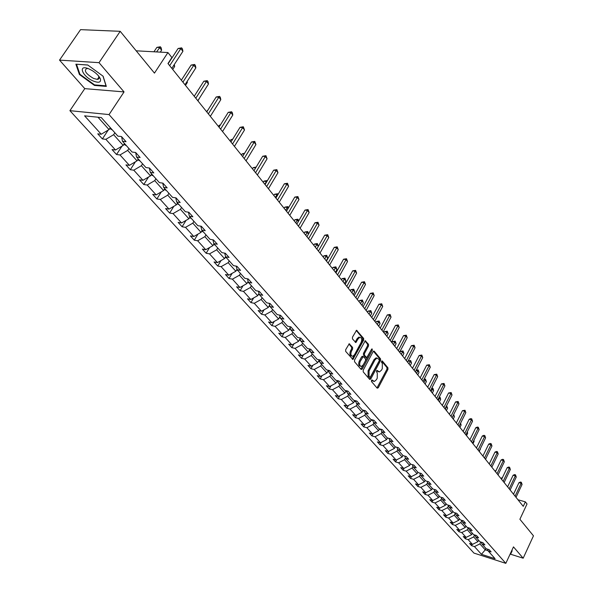 <?xml version="1.0" encoding="UTF-8"?>
<svg xmlns="http://www.w3.org/2000/svg" width="593" height="593" viewBox="0 0 593 593"><rect width="100%" height="100%" fill="white"/><g stroke="black" fill="none" stroke-linecap="round" stroke-linejoin="round"><path stroke-width="0.89" d="M371.485 380.358L371.477 381.521L377.185 388.185L378.26 387.778L387.926 369.439L387.941 367.793L382.344 361.026L381.588 361.293L381.588 362.449L382.315 363.331L382.285 368.631L381.477 370.158L379.416 371.959L377.304 370.521L376.548 370.795L376.548 371.959L377.281 372.834L377.259 378.134L376.444 379.676L374.339 381.499L372.241 380.076L371.485 380.358M98.408 77.853L99.135 78.106M510.128 554.084L523.174 558.206L533.47 535.827L519.898 519.26L527.029 503.968L525.354 501.863L517.956 499.751M59.53 60.115L84.777 88.639L124.048 91.915L99.016 62.665L59.53 60.115L80.552 29.65L120.209 31.318L154.454 73.117L167.93 52.555L136.182 50.813M99.016 62.665L120.209 31.318M348.884 343.97L351.597 347.172L351.597 348.884L350.478 350.952L351.471 351.175L352.59 349.107L352.59 347.394L349.21 343.799L345.682 349.677L345.689 351.404L352.902 359.454L363.657 340.152L363.657 338.44L356.541 330.271L352.464 337.187L352.472 338.914L355.822 342.509L358.165 338.803L359.84 337.321L358.847 337.106L357.171 338.588L358.165 338.803M351.471 351.175C350.396 354.177 350.826 355.874 352.753 356.26L354.503 354.74L361.159 342.398C362.227 339.374 361.782 337.676 359.84 337.321L358.847 337.106M167.93 52.555L171.888 57.528L167.967 63.533L523.256 506.355L525.354 501.863M124.048 91.915L109.053 114.582L505.822 563.35L473.948 553.091L69.907 110.669L109.053 114.582M523.174 558.206L513.479 546.879L505.822 563.35M363.22 370.188L363.212 371.87L369.676 379.416L370.766 379.016L380.565 360.551L380.573 358.891L374.235 351.234L373.145 351.605L363.22 370.188M361.137 369.446L354.54 361.745L354.54 360.04L365.251 340.767L368.52 344.318L368.512 346.008L364.465 353.547L364.458 355.244L366.77 357.623L371.603 349.225L372.041 348.84L372.36 350.152L362.249 369.054L361.137 369.446M101.292 117.555L117.881 136.138L121.461 136.546L126.05 141.705L122.477 141.282L132.091 152.053L135.656 152.49L140.126 157.516L136.56 157.063L145.922 167.552L149.473 168.019L153.824 172.911L150.281 172.43L159.398 182.644L162.934 183.148L167.174 187.914L163.646 187.403L172.533 197.358L176.054 197.884L180.183 202.532L176.67 201.991L185.335 211.701L188.841 212.257L192.866 216.786L189.367 216.215L197.817 225.681L201.309 226.267L205.237 230.677L201.746 230.091L209.989 239.32L213.465 239.928L217.297 244.234L213.828 243.619L221.871 252.633L225.333 253.255L229.076 257.458L225.614 256.828L233.464 265.62L236.911 266.264L240.565 270.371L237.126 269.719L244.783 278.302L248.215 278.969L251.78 282.98L248.356 282.305L255.842 290.689L259.252 291.371L262.736 295.284L259.326 294.595L266.642 302.786L270.03 303.49L273.44 307.307L270.045 306.603L277.19 314.601L280.571 315.32L283.891 319.064L280.519 318.337L287.501 326.157L290.866 326.891L294.113 330.546L290.763 329.804L297.582 337.454L300.933 338.203L304.105 341.776L300.77 341.019L307.441 348.491L310.769 349.262L313.882 352.753L310.562 351.983L317.085 359.299L320.398 360.077L323.437 363.494L320.131 362.708L326.521 369.869L329.812 370.655L332.792 373.998L329.5 373.205L335.757 380.209L339.026 381.01L341.939 384.286L338.67 383.478L344.792 390.335L348.047 391.143L350.9 394.345L347.646 393.53L353.636 400.245L356.875 401.068L359.669 404.204L356.43 403.373L362.301 409.948L365.525 410.779L368.26 413.855L365.036 413.017L370.788 419.451L373.99 420.296L376.666 423.306L373.471 422.461L379.097 428.769L382.285 429.621L384.909 432.564L381.729 431.711L387.244 437.893L390.416 438.753L392.989 441.637L389.823 440.777L395.227 446.833L398.385 447.7L400.898 450.532L397.755 449.664L403.055 455.602L406.19 456.477L408.659 459.249L405.53 458.374L410.727 464.193L413.847 465.075L416.271 467.803L413.151 466.913L418.25 472.628L421.356 473.51L423.728 476.186L420.63 475.29L425.633 480.893L428.717 481.79L431.044 484.407L427.968 483.51L432.868 489.003L435.937 489.907L438.227 492.472L435.158 491.567L439.976 496.964L443.03 497.868L445.269 500.388L442.222 499.484L446.944 504.769L449.983 505.681L452.185 508.157L449.153 507.245L453.786 512.434L456.81 513.353L458.967 515.784L455.958 514.865L460.509 519.965L463.511 520.884L465.631 523.263L462.636 522.344L467.099 527.355L470.086 528.274L472.169 530.616L469.189 529.69L473.577 534.612L476.55 535.538L478.595 537.836L475.63 536.91L479.945 541.735L482.895 542.662L484.904 544.923L481.953 543.996L486.193 548.74L489.129 549.667L491.108 551.89L488.172 550.956L495.088 558.71L481.464 554.329L474.459 546.59L471.583 545.671L469.574 543.462L472.458 544.381L468.173 539.645L465.275 538.733L463.229 536.48L466.135 537.391L461.769 532.573L458.863 531.662L456.78 529.371L459.694 530.283L455.261 525.376L452.333 524.471L450.213 522.136L453.148 523.041L448.627 518.045L445.684 517.14L443.527 514.768L446.477 515.673L441.874 510.588L438.916 509.683L436.715 507.267L439.68 508.164L434.995 502.983L432.023 502.093L429.784 499.625L432.764 500.522L427.99 495.244L424.996 494.354L422.72 491.849L425.715 492.731L420.852 487.357L417.843 486.475L415.523 483.918L418.532 484.8L413.58 479.322L410.556 478.447L408.192 475.838L411.216 476.713L406.168 471.131L403.129 470.264L400.72 467.603L403.759 468.477L398.607 462.785L395.561 461.917L393.1 459.212L396.154 460.079L390.906 454.275L387.837 453.415L385.331 450.658L388.408 451.51L383.056 445.602L379.965 444.743L377.415 441.933L380.506 442.778L375.043 436.752L371.944 435.899L369.335 433.031L372.441 433.876L366.874 427.723L363.754 426.886L361.093 423.951L364.221 424.788L358.535 418.51L355.4 417.68L352.687 414.692L355.822 415.515L350.026 409.111L346.875 408.288L344.11 405.241L347.261 406.057L341.338 399.512L338.173 398.704L335.349 395.59L338.521 396.398L332.473 389.72L329.293 388.919L326.409 385.739L329.597 386.532L323.422 379.713L320.22 378.927L317.277 375.68L320.479 376.466L314.171 369.498L310.962 368.72L307.952 365.399L311.169 366.178L304.728 359.061L301.496 358.291L298.42 354.903L301.652 355.667L295.069 348.395L291.83 347.639L288.68 344.177L291.934 344.926L285.203 337.491L281.942 336.75L278.732 333.214L281.994 333.948L275.115 326.35L271.839 325.624L268.555 321.999L271.839 322.725L264.804 314.95L261.513 314.238L258.148 310.539L261.446 311.243L254.256 303.29L250.943 302.6L247.503 298.813L250.817 299.502L243.456 291.363L240.135 290.689L236.614 286.812L239.943 287.486L232.412 279.162L229.068 278.502L225.473 274.537L228.816 275.189L221.1 266.665L217.75 266.027L214.058 261.965L217.423 262.603L209.522 253.871L206.156 253.255L202.376 249.097L205.756 249.712L197.662 240.773L194.282 240.172L190.412 235.918L193.8 236.503L185.513 227.349L182.118 226.771L178.152 222.405L181.554 222.975L173.06 213.591L169.65 213.035L165.588 208.566L169.005 209.107L160.295 199.485L156.871 198.959L152.705 194.371L156.137 194.889L147.205 185.023L143.765 184.527L139.496 179.82L142.943 180.309L133.781 170.184L130.327 169.717L125.946 164.891L129.4 165.351L120.001 154.966L116.532 154.521L112.04 149.569L115.509 149.999L105.858 139.333L102.381 138.925L97.763 133.84L101.24 134.24L84.591 115.843L101.292 117.555M124.456 143.499L123.211 145.411L113.619 134.693L114.879 132.773M113.619 134.693L105.858 139.333M123.211 145.411L115.509 149.999M121.624 136.731L122.477 141.282M138.243 158.946L137.027 160.844L127.68 150.4L128.911 148.495M127.68 150.4L120.001 154.966M137.027 160.844L129.4 165.351M135.664 152.512L136.56 157.063M151.682 174.001L150.481 175.876L141.379 165.706L142.587 163.816M141.379 165.706L133.781 170.184M150.481 175.876L142.943 180.309M149.369 168.012L150.281 172.43M164.772 188.67L163.601 190.538L154.729 180.62L155.915 178.745M154.729 180.62L147.205 185.023M163.601 190.538L156.137 194.889M162.734 183.118L163.646 187.403M177.544 202.976L176.395 204.822L167.737 195.156L168.901 193.296M167.737 195.156L160.295 199.485M176.395 204.822L169.005 209.107M175.75 197.84L176.67 201.991M189.997 216.927L188.87 218.765L180.428 209.329L181.569 207.483M180.428 209.329L173.06 213.591M188.87 218.765L181.554 222.975M188.448 212.19L189.367 216.215M202.154 230.544L201.042 232.36L192.807 223.161L193.926 221.33M192.807 223.161L185.513 227.349M201.042 232.36L193.8 236.503M200.827 226.185L201.746 230.091M214.014 243.827L212.924 245.635L204.881 236.651L205.986 234.835M204.881 236.651L197.662 240.773M212.924 245.635L205.756 249.712M212.909 239.831L213.828 243.619M225.599 256.769L224.517 258.585L216.667 249.816L217.75 248.015M216.667 249.816L209.522 253.871M224.517 258.585L217.423 262.603M224.703 253.144L225.614 256.828M237.007 269.266L235.844 271.238L228.179 262.677L229.239 260.89M228.179 262.677L221.1 266.665M235.844 271.238L228.816 275.189M236.207 266.138L237.126 269.719M248.141 281.482L246.903 283.595L239.416 275.234L240.461 273.455M239.416 275.234L232.412 279.162M246.903 283.595L239.943 287.486M247.444 278.821L248.356 282.305M259.015 293.424L257.71 295.67L250.394 287.494L251.425 285.737M250.394 287.494L243.456 291.363M257.71 295.67L250.817 299.502M258.422 291.207L259.326 294.595M269.637 305.099L268.273 307.471L261.128 299.48L262.136 297.738M261.128 299.48L254.256 303.29M268.273 307.471L261.446 311.243M269.148 303.305L270.045 306.603L269.029 306.158M280.015 316.514L278.599 319.004L271.609 311.199L272.602 309.464M271.609 311.199L264.804 314.95M278.599 319.004L271.839 322.725M279.629 315.12L280.519 318.337M290.162 327.684L288.695 330.286L281.86 322.651L282.839 320.924M281.86 322.651L275.115 326.35M288.695 330.286L281.994 333.948M289.873 326.676L290.763 329.804M300.08 338.618L298.568 341.316L291.882 333.844L292.846 332.139M291.882 333.844L285.203 337.491M298.568 341.316L291.934 344.926M299.895 337.966L300.77 341.019M309.776 349.314L308.234 352.109L301.689 344.8L302.638 343.11M301.689 344.8L295.069 348.395M308.234 352.109L301.652 355.667M309.687 349.01L310.562 351.983M320.131 362.708L319.271 359.81L317.685 362.664L311.281 355.518L312.214 353.836M311.281 355.518L304.728 359.061M317.685 362.664L311.169 366.178M328.396 370.321L326.936 373.004L320.672 366.007L321.584 364.339M320.672 366.007L314.171 369.498M326.936 373.004L320.479 376.466M328.648 370.38L329.5 373.205M337.358 380.602L335.994 383.122L329.856 376.266L330.761 374.613M329.856 376.266L323.422 379.713M335.994 383.122L329.597 386.532M337.832 380.721L338.67 383.478M346.127 390.668L344.859 393.026L338.855 386.317L339.745 384.679M338.855 386.317L332.473 389.72M344.859 393.026L338.521 396.398M346.816 390.839L347.646 393.53M354.725 400.52L353.547 402.736L347.668 396.161L348.536 394.53M347.668 396.161L341.338 399.512M353.547 402.736L347.261 406.057M355.607 400.742L356.43 403.373M363.153 410.171L362.056 412.239L356.297 405.797L357.156 404.181M356.297 405.797L350.026 409.111M362.056 412.239L355.822 415.515M364.228 410.445L365.036 413.017M371.411 419.614L370.395 421.549L364.747 415.241L365.592 413.64M364.747 415.241L358.535 418.51M370.395 421.549L364.221 424.788M372.663 419.948L373.471 422.461M379.364 429.139L380.039 429.443L379.535 428.88L378.564 430.681L373.034 424.499L373.864 422.905M373.034 424.499L366.874 427.723M378.564 430.681L372.441 433.876M380.928 429.258L381.729 431.711M387.444 437.945L386.577 439.628L381.151 433.565L381.974 431.986M381.151 433.565L375.043 436.752M386.577 439.628L380.506 442.778M389.038 438.375L389.823 440.777M395.657 446.952L395.227 446.84L394.427 448.397L389.104 442.46L389.92 440.888M389.104 442.46L383.056 445.602M394.427 448.397L388.408 451.51M396.976 447.315L397.755 449.664M402.921 455.446L402.128 457.003L396.91 451.177L397.725 449.583M396.91 451.177L390.906 454.275M402.128 457.003L396.154 460.079M404.76 456.076L405.53 458.374M410.46 463.896L409.681 465.438L404.559 459.723L405.419 458.041M404.559 459.723L398.607 462.785M409.681 465.438L403.759 468.477M412.394 464.667L413.151 466.913M417.857 472.184L417.087 473.718L412.068 468.107L412.958 466.343M412.068 468.107L406.168 471.131M417.087 473.718L411.216 476.713M419.881 473.095L420.63 475.29M425.114 480.315L424.358 481.835L419.429 476.335L420.355 474.489M419.429 476.335L413.58 479.322M424.358 481.835L418.532 484.8M427.227 481.353L427.968 483.51M432.238 488.298L431.489 489.803L426.656 484.407L427.612 482.487M426.656 484.407L420.852 487.357M431.489 489.803L425.715 492.731M434.432 489.462L435.158 491.567M439.228 496.126L438.486 497.623L433.75 492.331L434.736 490.337M433.75 492.331L427.99 495.244M438.486 497.623L432.764 500.522M441.503 497.416L442.222 499.484M446.092 503.813L445.365 505.303L440.71 500.099L441.718 498.038M440.71 500.099L434.995 502.983M445.365 505.303L439.68 508.164L438.916 509.683M448.441 505.221L449.153 507.245M452.83 511.366L452.111 512.841L447.537 507.734L448.575 505.607M447.537 507.734L441.874 510.588M452.111 512.841L446.477 515.673M455.254 512.878L455.958 514.865M459.449 518.779L458.737 520.246L454.245 515.228L455.313 513.041M454.245 515.228L448.627 518.045M458.737 520.246L453.148 523.041M461.94 520.402L462.636 522.344M465.95 526.058L465.246 527.518L460.835 522.589L461.903 520.387M460.835 522.589L455.261 525.376M465.246 527.518L459.694 530.283M468.507 527.785L469.189 529.69M472.332 533.211L471.643 534.656L467.306 529.816L468.314 527.726M467.306 529.816L461.769 532.573M471.643 534.656L466.135 537.391M474.956 535.034L475.63 536.91M478.603 540.238L477.921 541.676L473.666 536.924L474.615 534.93M473.666 536.924L468.173 539.645M477.921 541.676L472.458 544.381M481.286 542.158L481.953 543.996M485.904 548.414L485.23 549.837L479.907 543.9L480.804 542.009M479.907 543.9L474.459 546.59M481.464 554.329L485.23 549.837L488.098 550.749M84.777 88.639L69.907 110.669M97.971 117.214L109.03 129.571L110.298 127.643M487.513 549.155L488.172 550.956M109.03 129.571L101.24 134.24M472.236 544.307L471.583 545.671M465.95 537.332L465.275 538.733M459.553 530.231L458.863 531.662M453.037 523.011L452.333 524.471M446.41 515.651L445.684 517.14M432.808 500.499L432.023 502.093M425.833 492.672L424.996 494.354M418.732 484.696L417.843 486.475M411.498 476.572L410.556 478.447M404.13 468.285L403.129 470.264M396.621 459.842L395.561 461.917M388.964 451.221L387.837 453.415M381.166 442.437L379.965 444.743M373.205 433.476L371.944 435.899M365.095 424.329L363.754 426.886M356.823 414.989L355.4 417.68M348.38 405.464L346.875 408.288M339.774 395.731L338.173 398.704M377.015 358.061L374.991 359.884L369.076 370.996L369.054 376.347L370.151 377.393L379.224 360.774L379.231 359.61L377.015 358.061M330.983 385.791L329.293 388.919M322.014 375.636L320.22 378.927M312.859 365.266L310.962 368.72M303.512 354.658L301.496 358.291M293.965 343.821L291.83 347.639M284.21 332.74L281.942 336.75M274.248 321.399L271.839 325.624M264.063 309.798L261.513 314.238M253.656 297.923L250.943 302.6M243.011 285.774L240.135 290.689M232.13 273.329L229.068 278.502M221.004 260.579L217.75 266.027M209.618 247.511L206.156 253.255M197.966 234.124L194.282 240.172M186.039 220.396L182.118 226.771M173.831 206.312L169.65 213.035M161.333 191.858L156.871 198.959M148.532 177.025L143.765 184.527M135.419 161.793L130.327 169.717M121.988 146.137L116.532 154.521M108.222 130.06L102.381 138.925M510.484 553.313L510.958 553.462L512.182 550.823L511.774 550.549M94.48 85.444L106.317 86.4L103.123 76.223L87.757 64.985L75.874 64.192L79.403 74.481L94.48 85.444L94.836 84.918M371.574 380.209L373.345 381.269M378.416 371.737L376.637 370.662M376.978 387.941L386.955 369.209L386.962 367.564L381.662 361.167M369.476 379.186L379.587 360.329L379.594 358.669L373.434 351.226M377.066 358.09L376.036 357.875L374.005 359.662L368.09 370.766L368.075 376.118L369.269 377.133M364.917 340.945L367.527 344.096L368.52 344.318M366.415 357.542L365.325 357.216L363.472 355.022L363.479 353.324L367.527 345.793L367.527 344.096M360.952 369.224L371.537 349.351M360.248 361.411C359.195 364.354 359.595 366.022 361.463 366.422L363.212 364.903L365.525 360.574L365.533 358.891L363.22 356.512L360.248 361.411L359.262 361.181C358.209 364.124 358.609 365.792 360.477 366.192L360.529 366.207M362.59 356.371L361.589 356.853L362.575 357.075M359.262 361.181L361.589 356.853M350.478 350.952C349.403 353.954 349.833 355.644 351.76 356.037M355.163 342.124L357.171 338.588M352.242 359.061L362.664 339.93L362.671 338.232L356.223 330.442M79.803 73.888L79.403 74.481M502.227 478.04L501.641 477.876L501.181 478.847M501.641 477.876L502.464 477.535M515.08 496.171L521.158 483.265L522.077 484.451L516.014 497.334M513.516 494.221L518.964 482.665L521.158 483.265L521.321 482.287L522.077 484.451M518.964 482.665L520.446 482.042L521.321 482.287M496.037 470.56L495.237 471.442M495.704 470.464L496.171 470.271M489.736 462.94L489.195 463.904M509.172 488.81L515.324 475.823L516.266 477.024L510.128 489.996M507.608 486.853L513.123 475.223L515.324 475.823L515.502 474.837L516.266 477.024M513.123 475.223L514.62 474.6L515.502 474.837M503.168 481.316L509.394 468.248L510.351 469.471L504.139 482.532M501.596 479.359L507.178 467.647L509.394 468.248L509.572 467.262L510.351 469.471M507.178 467.647L508.69 467.025L509.572 467.262M510.788 553.106L511.922 550.652L510.61 553.047M93.271 81.019C98.749 83.131 101.129 82.457 100.41 78.988C99.261 76.193 96.607 73.443 92.471 70.737L89.358 69.085C77.468 63.629 81.79 76.215 93.271 81.019M88.224 68.625L86.845 68.492C83.606 70.478 85.844 73.806 93.561 78.461L97.371 79.395L98.438 79.136L99.15 77.779L98.371 75.711M99.142 78.061L98.431 77.824M76.564 64.237L87.846 65.045M102.967 76.112L106.014 85.807L94.546 84.888L79.929 74.258L76.527 64.289M485.571 459.39L486.631 456.988M497.053 473.696L503.353 460.539L504.332 461.784L498.038 474.926M495.474 471.731L501.129 459.946L503.353 460.539L503.546 459.553L504.332 461.784M501.129 459.946L502.656 459.316L503.546 459.553M479.329 451.614L480.204 448.953M480.337 448.686L480.471 449.279M490.819 465.935L497.208 452.689L498.202 453.956L491.827 467.188M489.24 463.963L494.97 452.096L497.208 452.689L497.408 451.703L498.202 453.956M494.97 452.096L496.511 451.466L497.408 451.703M472.977 443.69L474.133 441.348L473.666 440.762M473.896 440.295L474.133 441.348M484.481 458.033L490.952 444.698L491.96 445.988L485.504 459.308M482.895 456.054L488.699 444.113L490.952 444.698L491.16 443.712L491.96 445.988M488.699 444.113L490.263 443.482L491.16 443.712M466.513 435.633L467.677 433.268L467.002 432.423M467.336 431.741L467.677 433.268M478.025 449.983L484.577 436.559L485.608 437.871L479.07 451.28M476.438 448.004L482.317 435.981L484.577 436.559L484.8 435.573L485.608 437.871M482.317 435.981L483.895 435.344L484.8 435.573M459.923 427.427L461.109 425.048L460.212 423.921M460.605 423.135L461.109 425.048M471.45 441.785L478.091 428.272L479.137 429.606L472.51 443.112M469.856 439.806L475.816 427.694L478.091 428.272L478.314 427.286L479.137 429.606M475.816 427.694L477.409 427.056L478.314 427.286M453.222 419.066L454.416 416.671L453.334 415.315L452.133 417.717M453.689 414.477L454.416 416.671M464.749 433.439L471.479 419.829L472.547 421.193L465.831 434.788M463.155 431.452L469.189 419.258L471.479 419.829L471.717 418.851L472.547 421.193M469.189 419.258L470.805 418.621L471.717 418.851M446.388 410.556L447.604 408.14L446.499 406.761L445.284 409.177M446.588 405.753L447.604 408.14M446.766 405.797L446.129 406.672M457.922 424.929L464.742 411.231L465.831 412.617L459.026 426.308M456.328 422.935L462.444 410.667L464.742 411.231L464.994 410.245L465.831 412.617M462.444 410.667L464.994 410.245M439.428 401.884L440.658 399.452L439.539 398.044L438.301 400.475M439.302 396.962L440.265 397.644L440.658 399.452M439.813 397.08L439.539 398.044L438.835 397.873M450.969 416.264L457.885 402.469L458.989 403.885L452.096 417.665M449.368 414.262L455.572 401.906L457.885 402.469L458.144 401.483L458.989 403.885M455.572 401.906L458.144 401.483M432.341 393.04L433.587 390.602L432.438 389.164L431.193 391.61M431.867 388L433.186 388.778L433.587 390.602M432.727 388.2L432.438 389.164L431.4 388.919M443.883 407.428L450.888 393.537L452.022 394.975L445.024 408.851M442.274 405.427L448.56 392.981L450.888 393.537L451.162 392.559L452.022 394.975M448.56 392.981L451.162 392.559M395.783 447.092L396.509 447.189M425.114 384.034L426.374 381.573L425.211 380.113L423.943 382.574M424.158 379.105L425.507 379.157L426.374 381.573M425.507 379.157L425.211 380.113L423.81 379.787M436.656 398.422L443.764 384.427L444.913 385.902L437.819 399.875M435.047 396.413L441.422 383.886L443.764 384.427L444.038 383.456L444.913 385.902M441.422 383.886L444.038 383.456M387.377 438.079L389.045 438.42M417.746 374.858L419.029 372.382L417.843 370.892L416.553 373.368M416.264 370.084L418.154 369.928L419.029 372.382M418.154 369.928L417.843 370.892L416.064 370.484M429.288 389.238L436.492 375.147L437.664 376.651L430.474 390.72M427.672 387.229L434.143 374.613L436.492 375.147L436.782 374.176L437.664 376.651M434.143 374.613L436.782 374.176M380.039 429.443L381.017 429.517M410.237 365.496L411.542 363.005L410.326 361.485L409.022 363.983M408.206 360.885L410.652 360.529L411.542 363.005M410.652 360.529L410.326 361.485L408.154 360.996M421.771 379.868L429.08 365.688L430.281 367.215L422.987 381.381M420.155 377.86L426.715 365.155L429.08 365.688L429.384 364.71L430.281 367.215M426.715 365.155L429.384 364.71M371.196 420.029L372.819 420.437M402.58 355.956L403.9 353.443L402.662 351.894L400.334 351.382L399.771 352.45M400.334 351.382L403.003 350.937L401.342 354.406M403.003 350.937L403.9 353.443M414.107 370.321L421.519 356.03L422.742 357.594L415.345 371.863M412.491 368.305L419.14 355.511L421.519 356.03L421.838 355.066L422.742 357.594M419.14 355.511L421.838 355.066M362.857 410.727L364.458 411.171M394.775 346.223L396.109 343.688L394.849 342.109L392.507 341.605L391.936 342.687M392.507 341.605L395.197 341.16L393.507 344.644M395.197 341.16L396.109 343.688M406.287 360.574L413.81 346.186L415.056 347.78L407.554 362.145M404.671 358.557L411.416 345.667L413.81 346.186L414.144 345.222L415.056 347.78M411.416 345.667L414.144 345.222M354.347 401.239L355.911 401.713M386.806 336.29L388.163 333.748L386.873 332.132L384.523 331.635L383.945 332.725M384.523 331.635L387.244 331.183L385.517 334.682M387.244 331.183L388.163 333.748M398.311 350.626L405.946 336.135L407.213 337.758L399.6 352.235M396.687 348.61L403.536 335.631L405.946 336.135L406.287 335.178L407.213 337.758M403.536 335.631L406.287 335.178M345.652 391.55L347.194 392.055M378.682 326.165L380.061 323.6L378.742 321.955L376.377 321.465L375.792 322.555M346.045 390.824L346.712 390.809M376.377 321.465L379.12 321.006L377.363 324.519M379.12 321.006L380.061 323.6M390.164 340.478L397.918 325.883L399.215 327.544L391.484 342.117M388.548 338.455L395.494 325.387L397.918 325.883L398.274 324.927L399.215 327.544M395.494 325.387L398.274 324.927M336.787 381.655L338.277 382.196M370.388 315.824L371.781 313.245L370.44 311.562L368.06 311.088L367.467 312.185M337.18 380.928L337.891 380.928M368.06 311.088L370.833 310.621L369.039 314.149M370.833 310.621L371.781 313.245M381.855 330.116L389.72 315.417L391.046 317.114L383.197 331.791M380.232 328.092L387.288 314.935L389.72 315.417L390.09 314.46L391.046 317.114M387.288 314.935L390.09 314.46M327.721 371.559L329.174 372.115M361.923 305.276L363.339 302.675L361.967 300.962L359.58 300.495L358.973 301.6M328.129 370.818L328.796 370.847M359.58 300.495L362.382 300.021L360.551 303.564M362.382 300.021L363.339 302.675M373.368 319.538L381.351 304.735L382.707 306.462L374.739 321.25M371.744 317.514L378.905 304.253L381.351 304.735L381.744 303.779L382.707 306.462M378.905 304.253L381.744 303.779M318.471 361.241L319.872 361.819M353.28 294.499L354.718 291.882L353.324 290.133L350.915 289.68L350.3 290.792M318.878 360.485L319.494 360.551M350.915 289.68L353.747 289.199L351.879 292.757M353.747 289.199L354.718 291.882M364.695 308.738L372.812 293.824L374.19 295.588L366.103 310.48M363.072 306.714L370.351 293.357L372.812 293.824L373.212 292.875L374.19 295.588M370.351 293.357L373.212 292.875M309.012 350.7L310.354 351.293M344.451 283.506L345.919 280.867L344.489 279.073L342.072 278.636L341.449 279.755M309.983 350.033L309.435 349.929M342.072 278.636L344.933 278.154L343.021 281.719M344.933 278.154L345.919 280.867M355.844 297.701L364.08 282.676L365.496 284.477L357.275 299.48M354.221 295.677L361.611 282.224L364.08 282.676L364.502 281.734L365.496 284.477M361.611 282.224L364.502 281.734M299.346 339.93L300.621 340.493M335.438 272.269L336.928 269.607L335.468 267.784L333.036 267.354L332.406 268.481M299.784 339.144L300.266 339.27M333.036 267.354L335.927 266.865L333.978 270.445M335.927 266.865L336.928 269.607M346.794 286.426L355.17 271.29L356.608 273.136L348.261 288.25M345.17 284.395L352.679 270.845L355.17 271.29L355.607 270.356L356.608 273.136M352.679 270.845L355.607 270.356M289.466 328.922L290.659 329.449M326.232 260.794L327.744 258.118L326.254 256.25L323.808 255.828L323.163 256.969M289.918 328.114L290.325 328.255M323.808 255.828L326.728 255.338L324.742 258.926M326.728 255.338L327.744 258.118M337.55 274.9L346.06 259.66L347.528 261.535L339.048 276.761M335.927 272.876L343.555 259.23L346.06 259.66L346.512 258.726L347.528 261.535M343.555 259.23L346.512 258.726M279.362 317.67L280.474 318.159M314.379 244.057L317.329 243.553L318.352 246.354L316.832 244.464L314.379 244.057L313.727 245.198M317.329 243.553L315.298 247.162M328.099 263.122L336.742 247.763L338.255 249.69L329.626 265.027M326.476 261.098L334.23 247.348L336.742 247.763L337.217 246.844L338.255 249.69M334.23 247.348L337.217 246.844M308.493 234.02L307.211 232.412L304.743 232.019L304.076 233.175M304.743 232.019L307.723 231.515L305.647 235.132M307.723 231.515L308.642 233.761M318.434 251.076L327.225 235.606L328.767 237.571L319.998 253.026M316.818 249.053L324.697 235.206L327.225 235.606L327.714 234.695L328.767 237.571M324.697 235.206L327.714 234.695M258.459 294.387L259.586 294.877M298.412 221.404L297.367 220.099L294.884 219.714L294.21 220.878M294.884 219.714L297.901 219.202L295.781 222.835M297.901 219.202L298.716 220.885M308.553 238.757L317.492 223.176L319.064 225.184L310.154 240.751M306.937 236.74L314.95 222.783L317.492 223.176L317.996 222.264L319.064 225.184M314.95 222.783L317.996 222.264M247.637 282.342L248.875 282.883M288.094 208.491L287.308 207.498L284.81 207.135L284.121 208.306M284.81 207.135L287.857 206.616L285.693 210.263M287.857 206.616L288.561 207.698M298.442 226.155L307.53 210.456L309.146 212.516L300.08 228.194M296.826 224.139L304.972 210.085L307.53 210.456L308.063 209.559L309.146 212.516M304.972 210.085L308.063 209.559M236.57 270.015L237.912 270.601M277.539 195.282L277.013 194.615L274.507 194.267L273.81 195.453M274.507 194.267L277.583 193.741L275.367 197.395M277.583 193.741L278.08 194.363M288.102 213.265L297.345 197.447L298.991 199.552L289.769 215.348M286.486 211.249L294.773 197.091L297.345 197.447L297.894 196.557L298.991 199.552M294.773 197.091L297.894 196.557M225.229 257.399L226.689 258.029M266.731 181.754L263.967 181.102L263.255 182.296M263.967 181.102L267.08 180.569L264.812 184.238M277.509 200.063L286.916 184.134L288.606 186.284L279.221 202.198M275.901 198.055L284.336 183.793L286.916 184.134L287.486 183.252L288.606 186.284M284.336 183.793L287.486 183.252M213.621 244.479L215.2 245.161M255.642 167.938L253.174 167.634L252.448 168.835M253.174 167.634L256.169 167.07M266.672 186.55L276.242 170.502L277.969 172.704L268.421 188.737M265.064 184.549L273.647 170.176L276.242 170.502L276.842 169.628L277.969 172.704M273.647 170.176L276.842 169.628M201.724 231.24L203.436 231.982M244.108 154.076L242.129 153.846L241.395 155.055M242.129 153.846L244.635 153.216M255.568 172.719L265.316 156.545L267.08 158.798L257.362 174.957M253.967 170.717L262.706 156.241L265.316 156.545L265.931 155.677L267.08 158.798M262.706 156.241L265.931 155.677M189.538 217.683L191.383 218.476M232.278 139.881L230.825 139.726L230.077 140.941M230.825 139.726L232.738 139.147M244.197 158.546L254.115 142.246L255.931 144.559L246.036 160.836M242.596 156.552L251.499 141.964L254.115 142.246L254.76 141.393L255.931 144.559M251.499 141.964L254.76 141.393M177.04 203.784L179.027 204.637M220.136 125.353L219.24 125.264L218.476 126.487M219.24 125.264L220.411 124.915M232.545 144.017L242.648 127.599L244.509 129.971L234.428 146.367M230.951 142.038L240.017 127.339L242.648 127.599L243.323 126.761L244.509 129.971M240.017 127.339L243.323 126.761M164.231 189.538L166.366 190.449M207.676 110.476L206.601 111.684M207.38 110.454L207.765 110.335M220.596 129.133L230.892 112.588L232.797 115.02L222.531 131.542M219.017 127.161L228.246 112.344L230.892 112.588L231.596 111.766L232.352 112.737L232.797 115.02M228.246 112.344L231.596 111.766M151.126 174.876L153.379 175.906M197.921 100.862L199.685 97.83M208.351 113.871L218.847 97.2L220.796 99.691L210.337 116.339M206.779 111.907L216.186 96.978L218.847 97.2L219.573 96.392L220.351 97.385L220.796 99.691M216.186 96.978L219.573 96.392M137.68 159.828L140.059 160.985M185.483 85.362L187.373 82.42L186.884 81.812M187.173 81.367L187.373 82.42M195.794 98.216L206.49 81.419L208.491 83.976L197.825 100.751M194.222 96.259L203.814 81.226L206.49 81.419L207.239 80.626L208.039 81.649L208.491 83.976M203.814 81.226L207.239 80.626M123.878 144.388L126.398 145.67M172.726 69.463L174.653 66.498L173.756 65.371M174.29 64.548L174.653 66.498M182.903 82.153L193.807 65.23L195.86 67.854L184.994 84.755M181.347 80.211L191.124 65.06L193.807 65.23L194.593 64.452L195.416 65.497L195.86 67.854M191.124 65.06L194.593 64.452M109.712 128.54L112.366 129.956M160.318 52.132L161.607 50.168L159.487 47.514L156.863 47.381L153.95 51.784M156.863 47.381L160.325 46.765L156.574 51.932M160.325 46.765L161.177 47.825L161.607 50.168M169.68 65.667L180.806 48.619L182.911 51.309L171.822 68.336M168.138 63.74L178.108 48.478L180.806 48.619L181.621 47.855L182.459 48.93L182.911 51.309M178.108 48.478L181.621 47.855M372.004 380.706L372.982 380.943M376.903 370.432L377.304 370.521M377.066 371.166L378.045 371.396M381.929 360.929L382.344 361.026M386.962 367.564L387.941 367.793M386.955 369.209L387.926 369.439M377.281 387.54L378.26 387.778M371.848 379.98L372.241 380.076M373.627 351.093L374.235 351.234M379.594 358.669L380.573 358.891M379.587 360.329L380.565 360.551M369.787 378.779L370.766 379.016M368.868 377.037L369.847 377.274M374.005 359.662L374.991 359.884M368.09 370.766L369.076 370.996M368.075 376.118L369.054 376.347M365.103 340.819L365.733 340.953M367.527 345.793L368.512 346.008M363.479 353.324L364.465 353.547M363.472 355.022L364.458 355.244M365.325 357.216L366.304 357.438M371.381 349.929L372.36 350.152M361.263 368.824L362.249 369.054M349.069 343.851L349.714 343.992M351.597 347.172L352.59 347.394M351.597 348.884L352.59 349.107M355.466 341.738L356.46 341.953M356.4 330.323L357.053 330.457M362.671 338.232L363.657 338.44M362.664 339.93L363.657 340.152M352.568 358.661L353.554 358.884M371.359 419.718L371.93 420.363M363.035 410.386L363.657 411.09M354.54 400.868L355.214 401.624M345.867 391.15L346.601 391.973M337.017 381.232L337.802 382.114M327.973 371.099L328.819 372.048M318.738 360.744L319.649 361.767M309.301 350.174L310.272 351.264M299.658 339.366L300.599 340.412M289.807 328.322L290.592 329.197M279.726 317.025L280.356 317.729M269.422 305.477L269.882 305.995M369.172 377.163L369.921 377.341M376.036 357.875L377.015 358.098M362.227 356.289L363.22 356.512M355.444 342.428L355.822 342.509M352.531 359.373L352.902 359.454M98.964 76.912L100.41 78.988M99.172 76.727L97.371 79.395"/></g></svg>
